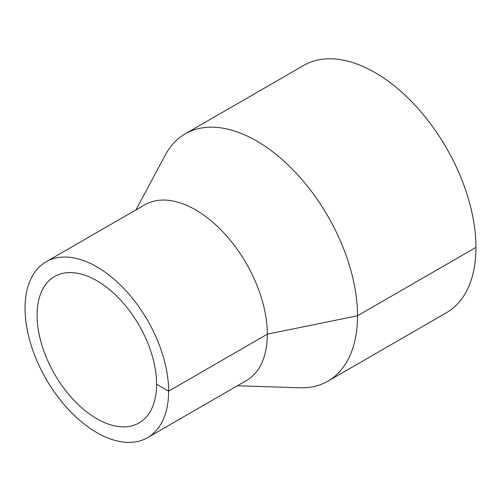 <?xml version="1.0" encoding="UTF-8"?>
<svg xmlns="http://www.w3.org/2000/svg" width="501" height="501" viewBox="0 0 501 501"><rect width="100%" height="100%" fill="white"/><g stroke="black" fill="none" stroke-linecap="round" stroke-linejoin="round"><path stroke-width="0.75" d="M237.461 385.751L299.611 387.793A142.76 82.427 -120 0 0 327.936 381.136A142.76 82.427 -120 0 0 357.507 315.78A142.76 82.427 -120 0 0 295.189 172.112A142.76 82.427 -120 0 0 185.176 133.867A142.76 82.427 -120 0 0 165.255 155.066L135.94 209.913M327.936 381.136L446.385 312.756A142.76 82.427 -120 0 0 475.95 247.4A142.76 82.427 -120 0 0 413.632 103.732A142.76 82.427 -120 0 0 303.625 65.481L185.176 133.867M147.595 437.636L246.298 380.647A101.521 58.611 -120 0 0 267.327 334.173A101.521 58.611 -120 0 0 223.008 232.007A101.521 58.611 -120 0 0 144.783 204.809L46.073 261.798A101.521 58.611 -120 0 0 46.073 379.019A101.521 58.611 -120 0 0 147.595 437.636A101.521 58.611 -120 0 0 168.618 391.162A101.521 58.611 -120 0 0 124.304 288.996A101.521 58.611 -120 0 0 46.073 261.798M156.594 384.217A84.512 48.797 -120 0 0 119.708 299.166A84.512 48.797 -120 0 0 54.578 276.527A84.512 48.797 -120 0 0 54.578 374.115A84.512 48.797 -120 0 0 139.09 422.907A84.512 48.797 -120 0 0 156.594 384.217L168.618 391.162L267.327 334.173L357.507 315.78L475.95 247.4"/></g></svg>
